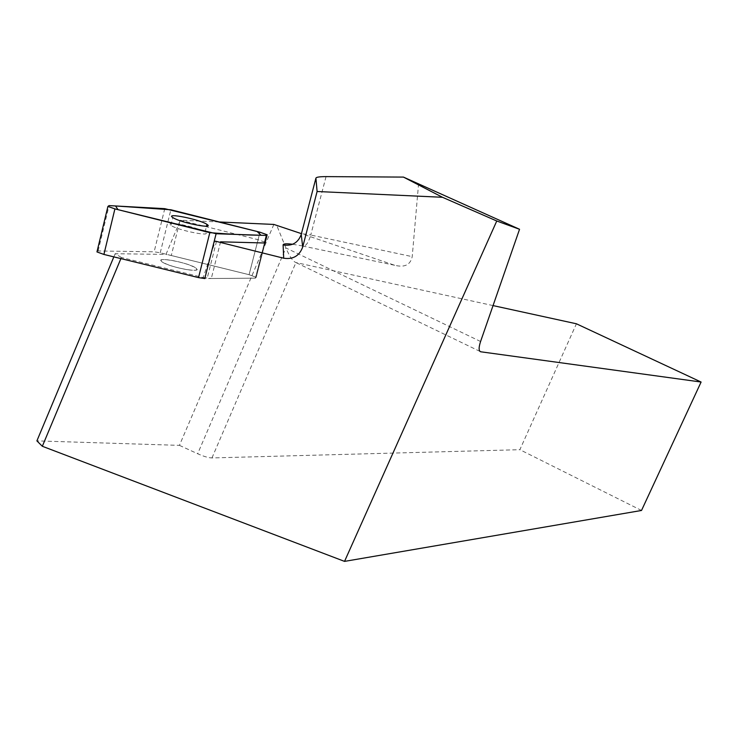 <?xml version="1.0" encoding="UTF-8"?>
<svg xmlns="http://www.w3.org/2000/svg" width="738" height="738" viewBox="0 0 738 738"><rect width="100%" height="100%" fill="white"/><g stroke="black" fill="none" stroke-linecap="round" stroke-linejoin="round"><path stroke-width="0.55" stroke-dasharray="3.69 2.77" d="M162.784 262.368C171.686 267.931 203.817 273.447 195.994 268.125C189.5 262.746 153.55 256.003 161.88 261.787L162.784 262.368M97.204 250.948L154.141 251.806L160.238 252.783L249.084 274.693L256.206 277.34L255.366 278.161L204.786 278.558M219.324 221.972L180.349 220.201L258.069 239.712L265.237 242.295M120.903 258.604L121.373 257.479L203.218 277.525L215.311 241.16L220.57 241.824L211.289 278.512L255.366 278.161L256.206 277.34L249.084 274.693L258.069 239.712M418.594 183.577L412.21 256.639C410.457 264.896 404.599 267.765 394.646 265.256L301.436 233.651M121.373 257.479L115.165 253.715L165.976 254.425L180.349 220.201M113.846 256.87L115.165 253.715M273.853 224.435L179.435 445.365L36.9 440.881M493.049 305.587L295.929 262.562C292.894 261.39 289.554 256.52 285.901 247.94L276.704 225.265M179.435 445.365L197.664 453.75C203.743 456.453 208.513 457.846 211.963 457.938L519.875 449.691L576.424 323.788M641.516 510.465L519.875 449.691M179.555 222.23L171.29 255.514L165.976 254.425M171.29 255.514L249.084 274.693L259.988 232.212M203.218 277.525L211.289 278.512M179.758 224.269C171.336 222.931 168.384 223.3 170.893 225.367C177.812 230.413 213.411 237.405 205.035 232.119C199.684 229.14 191.262 226.52 179.758 224.269M187.184 269.693C175.709 267.608 167.268 264.97 161.88 261.787C159.417 259.536 162.406 259.01 170.829 260.21C182.323 262.313 190.708 264.951 195.994 268.125C198.374 270.302 195.441 270.828 187.184 269.693M160.238 252.783L170.875 209.758M98.145 250.902L109.058 205.607M164.768 208.669L154.141 251.806M255.366 278.161L264.425 242.986L255.366 278.161M292.654 244.269L302.285 245.939C305.384 247.027 308.198 243.392 310.744 235.044L412.21 256.639M394.646 265.256L302.285 245.939M480.576 341.5L285.901 247.94L197.664 453.75M211.963 457.938L295.929 262.562L479.94 351.389M326.048 176.613L310.744 235.044C304.665 233.808 301.491 233.605 301.224 234.453M166.142 254.453L166.345 253.651M216.502 241.354L207.212 278.143M256.206 277.34L265.062 242.968L256.206 277.34M266.999 235.431L267.174 234.776M205.035 232.119L206.529 226.16M170.893 225.367L172.83 217.562"/><path stroke-width="1.11" d="M216.105 233.734L266.363 235.45L267.174 234.776L259.988 232.212L164.768 208.669L109.058 205.607L107.914 206.437L114.907 208.891L216.105 233.734L204.786 278.558L198.531 277.608L103.91 254.444L96.964 251.926L97.204 250.948M173.744 218.107C182.793 223.254 214.952 229.297 206.972 224.407C200.321 219.509 164.334 212.249 172.83 217.562L173.744 218.107M301.436 233.651L273.853 224.435L219.324 221.972M220.57 241.824L264.425 242.986L265.237 242.295L265.062 242.968L266.999 235.431M215.311 241.16L283.696 258.217C293.106 259.61 299.444 255.865 302.709 247.009L301.224 234.453L315.919 178.144C316.224 177.138 319.6 176.622 326.048 176.613L403.455 177.092L519.543 229.278L496.766 220.994L344.535 561.387L641.516 510.465L701.1 382.035L480.752 351.786C478.658 351.085 478.593 347.663 480.576 341.5L519.543 229.278M113.846 256.87L36.9 440.881L42.334 446.278L120.903 258.604M42.334 446.278L344.535 561.387M496.766 220.994L442.477 197.286L317.1 191.502L302.709 247.009M403.455 177.092L442.477 197.286M315.919 178.144L317.1 191.502M701.1 382.035L576.424 323.788L493.049 305.587M209.813 232.654C229.02 234.186 246.086 235.062 261.012 235.265L257.11 231.483L170.893 209.767L115.525 205.967L118.043 209.675L209.813 232.654L198.531 277.608M114.907 208.891L103.91 254.444M264.425 242.986L266.363 235.45M301.224 234.453C298.106 242.839 292.073 246.335 283.106 244.942L283.696 258.217M283.106 244.942C283.244 243.715 286.427 243.485 292.654 244.269M479.94 351.389L480.752 351.786M96.964 251.926L107.914 206.437M206.529 226.16L206.972 224.407"/></g></svg>
